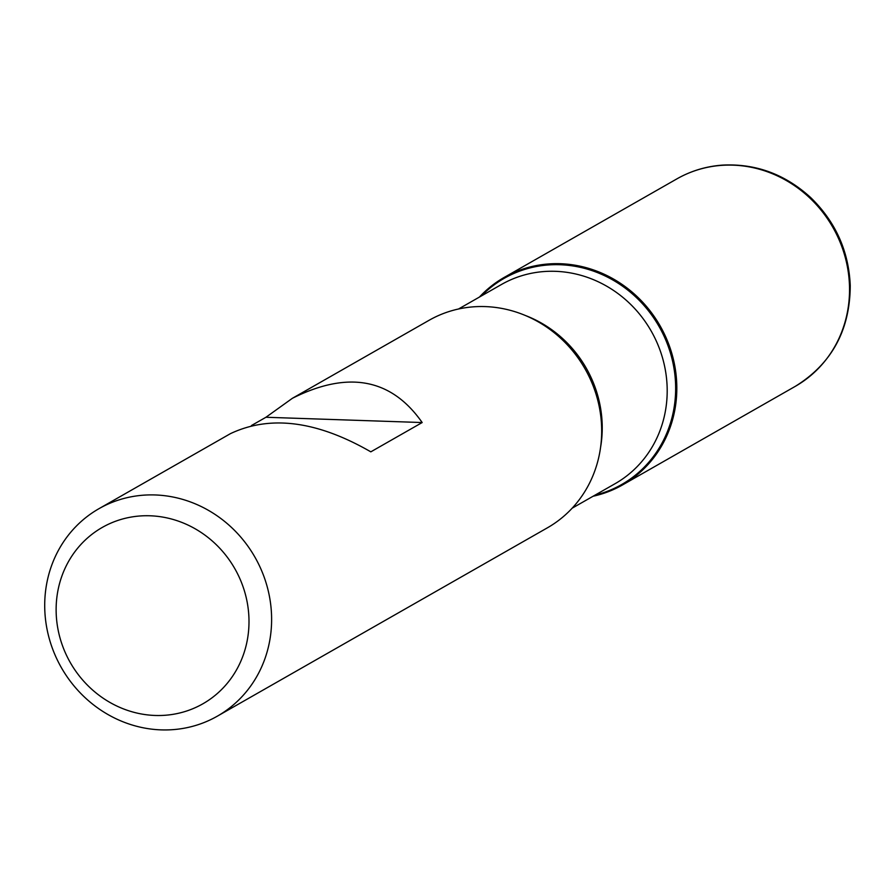 <?xml version="1.0" encoding="UTF-8"?>
<svg xmlns="http://www.w3.org/2000/svg" width="895" height="895" viewBox="0 0 895 895"><rect width="100%" height="100%" fill="white"/><g stroke="black" fill="none" stroke-linecap="round" stroke-linejoin="round"><path stroke-width="1.34" d="M217.362 716.157A119.438 111.439 60.3 0 1 44.75 608.589A119.438 111.439 60.3 0 1 98.965 508.684A119.438 111.439 60.3 0 1 271.577 616.252A119.438 111.439 60.3 0 1 217.362 716.157L547.427 527.804A119.438 111.439 -119.7 0 0 601.641 427.888A119.438 111.439 -119.7 0 0 429.029 320.32L292.385 398.297L265.949 417.26L251.439 425.539M98.965 508.684L230.44 433.65C270.245 414.821 317.043 420.885 370.821 451.841L422.171 422.541C391.361 378.473 348.099 370.385 292.385 398.297M479.429 297.062A119.438 111.439 60.3 0 1 660.152 325.948A119.438 111.439 60.3 0 1 593.094 496.244A119.438 111.439 -119.7 0 0 622.562 484.922A119.438 111.439 -119.7 0 0 676.777 385.018A119.438 111.439 -119.7 0 0 504.165 277.45A119.438 111.439 -119.7 0 0 479.429 297.062M56.161 612.359A101.527 94.725 -119.7 0 0 203.031 703.716A101.527 94.725 -119.7 0 0 198.5 530.78A101.527 94.725 -119.7 0 0 56.161 612.359M265.949 417.26L422.171 422.541M481.353 295.965A118.666 110.711 60.3 0 1 603.409 275.145A118.666 110.711 60.3 0 1 675.613 385.23A118.666 110.711 60.3 0 1 595.018 495.136M572.162 508.181L615.111 483.68A114.661 106.975 -119.7 0 0 667.155 387.77A114.661 106.975 -119.7 0 0 501.446 284.498L458.497 309.01M525.287 315.465A114.661 106.975 60.3 0 1 602.201 424.834A114.661 106.975 60.3 0 1 600.567 447.399M676.888 178.877C690.962 170.889 706.155 166.302 722.455 165.116C755.649 163.405 785.027 174.189 810.601 197.493C835.55 221.736 848.762 251.103 850.25 285.572C850.004 330.199 831.679 363.784 795.286 386.349A119.438 111.439 -119.7 0 0 849.5 286.445A119.438 111.439 -119.7 0 0 676.888 178.877L504.165 277.45M795.286 386.349L622.562 484.922"/></g></svg>

